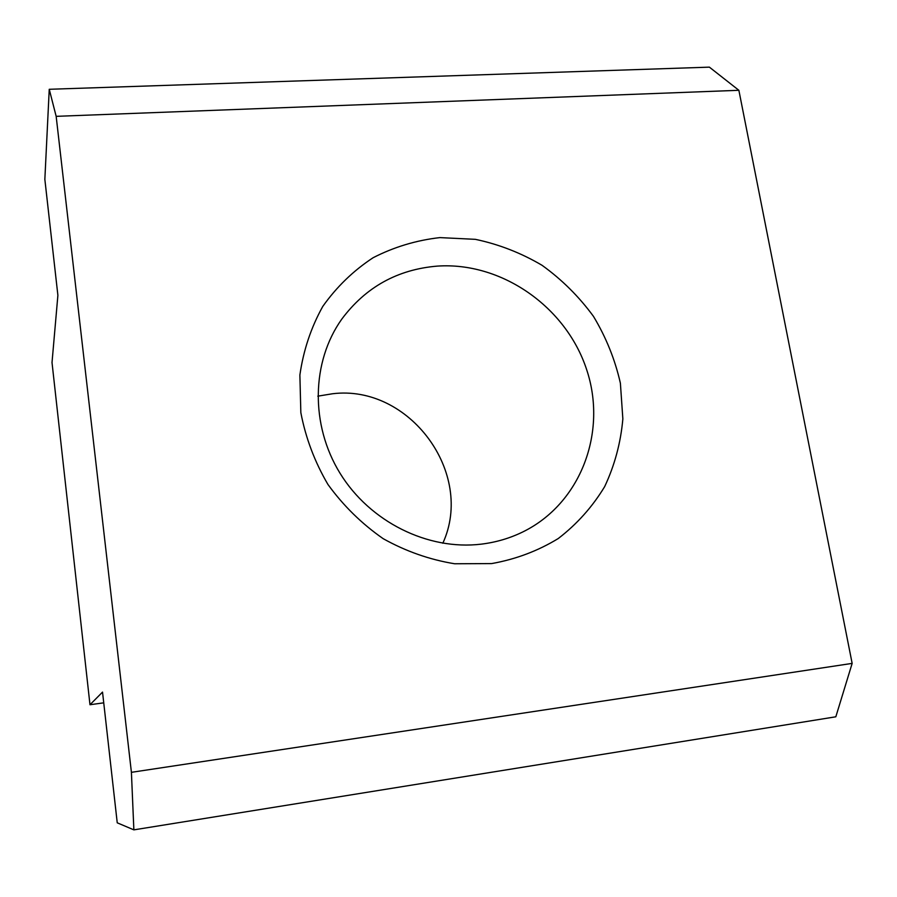 <?xml version="1.0" encoding="UTF-8"?>
<svg xmlns="http://www.w3.org/2000/svg" width="897" height="897" viewBox="0 0 897 897"><rect width="100%" height="100%" fill="white"/><g stroke="black" fill="none" stroke-linecap="round" stroke-linejoin="round"><path stroke-width="1.35" d="M317.807 396.16L332.518 393.761C409.234 384.185 475.062 473.055 442.826 543.246M437.332 266.106C501.558 261.711 565.951 306.763 586.56 369.351C607.594 431.782 580.998 503.542 522.704 531.988C509.731 538.312 495.906 542.371 481.218 544.154C427.936 550.612 369.99 521.964 340.064 473.313C310.093 424.662 311.438 361.771 341.768 319.141C365.684 287.096 397.55 269.425 437.332 266.106M439.889 237.604L475.32 239.331C498.833 244.276 521.079 252.932 542.046 265.299C561.858 279.572 578.991 296.593 593.455 316.349C606.069 337.306 615.05 359.585 620.388 383.198L622.854 418.899C620.758 442.681 614.703 465.263 604.668 486.611C592.48 506.783 577.006 524.095 558.237 538.548C537.897 550.949 515.697 559.302 491.612 563.585L454.667 563.764C429.741 559.706 405.926 551.352 383.232 538.705C361.771 523.792 343.338 505.706 327.921 484.436C314.679 461.809 305.653 437.882 300.843 412.642L299.878 375.047C303.399 350.379 311.035 327.506 322.774 306.426C336.61 286.894 353.396 270.659 373.118 257.719C394.075 246.978 416.331 240.273 439.889 237.604M117.238 822.818L102.527 692.092L89.98 704.739L52.015 362.534L57.89 295.337L44.85 179.378L49.245 89.285L56.163 116.341L131.411 772.328L133.866 829.86L117.238 822.818M89.98 704.739L103.738 702.833M56.163 116.341L738.87 90.294L709.381 67.14L49.245 89.285M131.411 772.328L852.15 663.388L738.87 90.294M133.866 829.86L835.825 716.793L852.15 663.388"/></g></svg>
